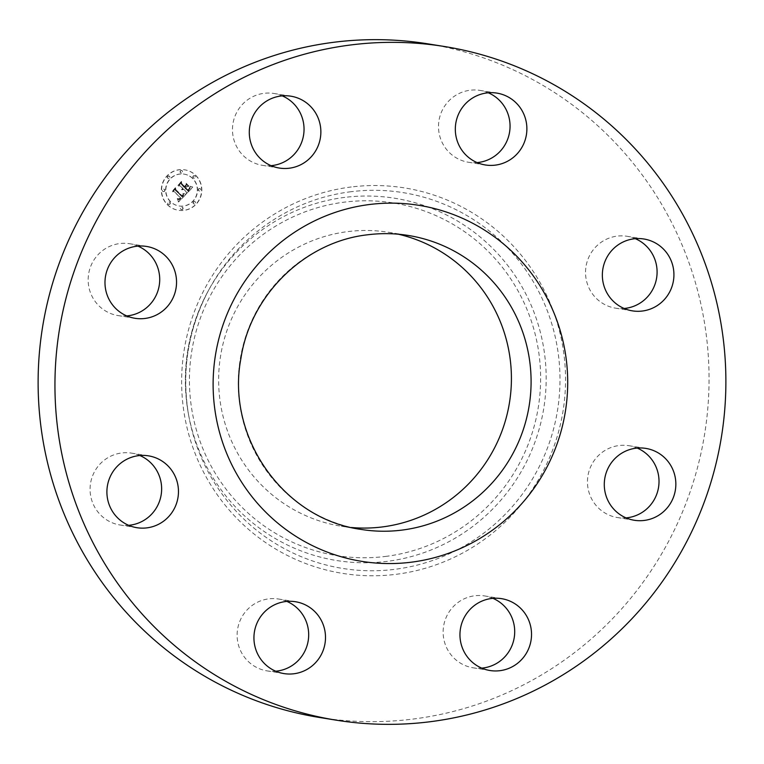 <?xml version="1.0" encoding="UTF-8"?>
<svg xmlns="http://www.w3.org/2000/svg" width="764" height="764" viewBox="0 0 764 764"><rect width="100%" height="100%" fill="white"/><g stroke="black" fill="none" stroke-linecap="round" stroke-linejoin="round"><path stroke-width="0.57" stroke-dasharray="3.82 2.86" d="M137.94 246.123A36.386 35.765 99.1 0 0 129.699 243.735A36.386 35.765 99.1 0 0 88.395 284.093A36.386 35.765 99.1 0 0 118.172 315.599A36.386 35.765 99.1 0 0 126.757 315.914M319.572 717.491A341.145 335.329 99.1 0 0 412.627 719.115A341.145 335.329 99.1 0 0 708.973 386.498A341.145 335.329 99.1 0 0 427.601 43.806M398.397 234.214A148.865 146.325 99.1 0 0 388.599 232.294A148.865 146.325 99.1 0 0 347.992 231.587A148.865 146.325 99.1 0 0 218.676 376.728A148.865 146.325 99.1 0 0 341.46 526.262A148.865 146.325 99.1 0 0 351.373 527.504M635.323 238.683A36.386 35.765 99.1 0 0 627.082 236.296A36.386 35.765 99.1 0 0 588.576 257.735A36.386 35.765 99.1 0 0 599.129 300.892A36.386 35.765 99.1 0 0 615.555 308.159A36.386 35.765 99.1 0 0 624.131 308.475M286.901 601.421A36.386 35.765 99.1 0 0 278.659 599.033A36.386 35.765 99.1 0 0 268.737 598.861A36.386 35.765 99.1 0 0 237.126 634.34A36.386 35.765 99.1 0 0 267.133 670.897A36.386 35.765 99.1 0 0 275.718 671.212M488.282 92.788A36.386 35.765 99.1 0 0 480.04 90.41A36.386 35.765 99.1 0 0 470.118 90.238A36.386 35.765 99.1 0 0 438.507 125.716A36.386 35.765 99.1 0 0 468.513 162.264A36.386 35.765 99.1 0 0 477.099 162.579M492.923 598.336A36.386 35.765 99.1 0 0 484.682 595.949A36.386 35.765 99.1 0 0 450.846 609.481A36.386 35.765 99.1 0 0 473.155 667.812A36.386 35.765 99.1 0 0 481.74 668.128M282.26 95.872A36.386 35.765 99.1 0 0 274.018 93.485A36.386 35.765 99.1 0 0 240.182 107.017A36.386 35.765 99.1 0 0 262.491 165.349A36.386 35.765 99.1 0 0 271.077 165.664M637.243 448.086A36.386 35.765 99.1 0 0 629.001 445.708A36.386 35.765 99.1 0 0 587.697 486.057A36.386 35.765 99.1 0 0 617.474 517.562A36.386 35.765 99.1 0 0 626.06 517.877M139.869 455.525A36.386 35.765 99.1 0 0 131.618 453.138A36.386 35.765 99.1 0 0 93.112 474.578A36.386 35.765 99.1 0 0 103.675 517.734A36.386 35.765 99.1 0 0 120.101 525.002A36.386 35.765 99.1 0 0 128.677 525.317M167.373 204.714A20.466 20.122 99.1 0 0 199.433 199.184A20.466 20.122 99.1 0 0 184.716 169.828A20.466 20.122 99.1 0 0 167.373 204.714M195.794 175.395A20.466 20.122 -80.9 0 1 178.461 210.281A20.466 20.122 -80.9 0 1 163.744 180.925A20.466 20.122 -80.9 0 1 195.794 175.395M170.592 201.639A16.13 15.853 -80.9 0 1 184.248 174.144A16.13 15.853 -80.9 0 1 195.842 197.274A16.13 15.853 -80.9 0 1 170.592 201.639M193.684 203.702A1.242 1.222 -80.9 0 1 194.734 201.591A1.242 1.222 -80.9 0 1 195.632 203.367A1.242 1.222 -80.9 0 1 193.684 203.702M193.445 177.84A1.242 1.222 -80.9 0 1 194.495 175.72A1.242 1.222 -80.9 0 1 195.393 177.506A1.242 1.222 -80.9 0 1 193.445 177.84M198.841 190.694A1.242 1.222 -80.9 0 1 199.891 188.574A1.242 1.222 -80.9 0 1 200.779 190.36A1.242 1.222 -80.9 0 1 198.841 190.694M168.004 178.222A1.242 1.222 -80.9 0 1 169.054 176.102A1.242 1.222 -80.9 0 1 169.942 177.888A1.242 1.222 -80.9 0 1 168.004 178.222M180.676 172.674A1.242 1.222 -80.9 0 1 181.727 170.553A1.242 1.222 -80.9 0 1 182.615 172.339A1.242 1.222 -80.9 0 1 180.676 172.674M169.952 202.307A1.242 1.222 -80.9 0 1 168.901 204.418A1.242 1.222 -80.9 0 1 168.004 202.641A1.242 1.222 -80.9 0 1 169.952 202.307M182.72 207.464A1.242 1.222 -80.9 0 1 181.67 209.584A1.242 1.222 -80.9 0 1 180.781 207.808A1.242 1.222 -80.9 0 1 182.72 207.464M164.556 189.453A1.242 1.222 -80.9 0 1 163.506 191.563A1.242 1.222 -80.9 0 1 162.617 189.787A1.242 1.222 -80.9 0 1 164.556 189.453M192.585 178.47A16.13 15.853 99.1 0 0 167.326 182.825A16.13 15.853 99.1 0 0 178.919 205.955A16.13 15.853 99.1 0 0 192.585 178.47M185.776 194.295L182.978 193.34L183.446 195.164L182.157 196.911L175.271 190.236L175.319 188.803L172.502 191.735L174.096 191.563L180.342 197.761L178.862 198.898L177.382 198.525L178.9 199.137L180.82 198.229L179.053 199.71L177.277 199.051L178.327 201.916L185.996 194.333L178.556 201.954L177.506 199.089L179.282 199.748L181.039 198.268L179.129 199.175L177.764 198.688L179.301 198.879L180.571 197.8L174.326 191.602L172.731 191.774L175.539 188.842L175.5 190.274L182.376 196.95L183.647 195.326L183.207 193.368L185.996 194.333M183.14 194.237L182.071 195.966L175.749 189.711L175.548 187.514L172.425 191.115L175.376 188.04L175.51 189.854L182.052 196.338L183.37 194.276L182.73 195.918L182.281 196.377L175.739 189.883L175.605 188.078L172.654 191.143L175.777 187.552L175.978 189.739L182.29 196.004L183.37 194.276M186.34 193.703L192.738 187.046L189.844 186.225L190.055 188.441L187.887 191.038L184.945 188.125L185.318 187.734L187.915 190.303L189.682 188.297L189.835 186.999L187.896 189.978L185.48 187.572L186.406 186.597L188.45 186.626L185.824 184.019L185.833 186.13L184.42 187.6L181.259 184.458L181.23 182.825L178.203 185.977L180.027 185.748L182.72 188.422L181.545 189.176L183.188 188.88L181.603 189.787L183.713 189.405L186.359 192.031L186.34 193.703L186.588 192.07L183.943 189.443L181.832 189.825L183.408 188.918L181.765 189.214L182.949 188.46L180.247 185.776L178.432 186.015L181.45 182.863L181.479 184.496L184.64 187.638L186.053 186.168L186.044 184.057L188.679 186.664L186.636 186.636L185.7 187.61L188.125 190.007L190.064 187.037L189.768 188.574L188.145 190.341L185.547 187.763L185.174 188.154L188.106 191.076L190.274 188.479L190.064 186.263L192.958 187.084L186.569 193.741M188.679 185.938L186.196 183.284L188.909 185.977M185.681 185.213L184.42 186.521L181.737 183.857L181.45 181.374L177.897 185.413L181.278 181.899L181.507 183.943L184.439 186.855L185.9 185.604L184.659 186.893L181.727 183.981L181.498 181.937L178.127 185.451L181.679 181.412L181.956 183.895L184.649 186.559L185.91 185.241M195.173 201.887A1.242 1.222 99.1 0 0 193.225 202.221A1.242 1.222 99.1 0 0 194.113 203.998A1.242 1.222 99.1 0 0 195.173 201.887M194.935 176.026A1.242 1.222 99.1 0 0 192.986 176.36A1.242 1.222 99.1 0 0 193.884 178.136A1.242 1.222 99.1 0 0 194.935 176.026M200.321 188.88A1.242 1.222 99.1 0 0 198.373 189.214A1.242 1.222 99.1 0 0 199.27 190.99A1.242 1.222 99.1 0 0 200.321 188.88M169.484 176.408A1.242 1.222 99.1 0 0 167.545 176.742A1.242 1.222 99.1 0 0 168.433 178.518A1.242 1.222 99.1 0 0 169.484 176.408M182.157 170.859A1.242 1.222 99.1 0 0 180.218 171.193A1.242 1.222 99.1 0 0 181.106 172.97A1.242 1.222 99.1 0 0 182.157 170.859M168.013 204.045A1.242 1.222 99.1 0 0 169.961 203.711A1.242 1.222 99.1 0 0 169.064 201.935A1.242 1.222 99.1 0 0 168.013 204.045M180.781 209.212A1.242 1.222 99.1 0 0 182.73 208.878A1.242 1.222 99.1 0 0 181.842 207.101A1.242 1.222 99.1 0 0 180.781 209.212M162.627 191.191A1.242 1.222 99.1 0 0 164.566 190.857A1.242 1.222 99.1 0 0 163.677 189.08A1.242 1.222 99.1 0 0 162.627 191.191M388.599 232.294L408.272 235.446A148.865 146.325 99.1 0 0 367.665 234.739A148.865 146.325 99.1 0 0 238.349 379.88A148.865 146.325 99.1 0 0 361.133 529.423L341.46 526.262M385.457 556.44A178.566 175.519 99.1 0 0 539.432 357.552A178.566 175.519 99.1 0 0 344.593 202.116A178.566 175.519 99.1 0 0 190.618 401.004A178.566 175.519 99.1 0 0 385.457 556.44M344.774 197.389A183.456 180.323 99.1 0 0 207.751 291.8A183.456 180.323 99.1 0 0 188.278 413.19A183.456 180.323 99.1 0 0 386.765 561.406A183.456 180.323 99.1 0 0 544.952 357.074A183.456 180.323 99.1 0 0 344.774 197.389M351.068 191.707A190.322 187.075 99.1 0 0 208.906 289.661A190.322 187.075 99.1 0 0 188.708 415.587A190.322 187.075 99.1 0 0 394.625 569.352A190.322 187.075 99.1 0 0 558.723 357.38A190.322 187.075 99.1 0 0 351.068 191.707M351.249 186.979A195.202 191.879 99.1 0 0 182.93 404.404A195.202 191.879 99.1 0 0 395.924 574.327A195.202 191.879 99.1 0 0 564.243 356.903A195.202 191.879 99.1 0 0 351.249 186.979M146.526 246.438L129.699 243.735M134.999 318.292L118.172 315.599M207.751 291.8C187.552 330.067 181.068 370.53 188.278 413.19L188.708 415.587C181.23 371.333 187.954 329.36 208.906 289.661L207.751 291.8M632.382 310.862L615.555 308.159M643.899 238.998L627.082 236.296M283.96 673.59L267.133 670.897M295.487 601.736L278.659 599.033M496.867 93.103L480.04 90.41M485.341 164.967L468.513 162.264M489.982 670.515L473.155 667.812M501.509 598.651L484.682 595.949M290.845 96.188L274.018 93.485M279.318 168.051L262.491 165.349M634.301 520.265L617.474 517.562M645.828 448.401L629.001 445.708M148.445 455.841L131.618 453.138M136.918 527.704L120.101 525.002"/><path stroke-width="1.15" d="M176.303 277.943A36.386 35.765 99.1 0 0 146.526 246.438A36.386 35.765 99.1 0 0 105.222 286.796A36.386 35.765 99.1 0 0 134.999 318.292A36.386 35.765 99.1 0 0 176.303 277.943M126.757 315.914A36.386 35.765 99.1 0 0 159.475 275.241A36.386 35.765 99.1 0 0 137.94 246.123M429.454 721.818A341.145 335.329 99.1 0 0 725.8 389.201A341.145 335.329 99.1 0 0 444.428 46.508A341.145 335.329 99.1 0 0 351.373 44.885A341.145 335.329 99.1 0 0 55.027 377.502A341.145 335.329 99.1 0 0 336.399 720.194A341.145 335.329 99.1 0 0 429.454 721.818M164.871 463.108A36.386 35.765 99.1 0 0 148.445 455.841A36.386 35.765 99.1 0 0 109.94 477.28A36.386 35.765 99.1 0 0 120.492 520.427A36.386 35.765 99.1 0 0 136.918 527.704A36.386 35.765 99.1 0 0 175.424 506.265A36.386 35.765 99.1 0 0 164.871 463.108M285.555 601.554A36.386 35.765 99.1 0 0 253.944 637.042A36.386 35.765 99.1 0 0 283.96 673.59A36.386 35.765 99.1 0 0 293.882 673.762A36.386 35.765 99.1 0 0 325.493 638.284A36.386 35.765 99.1 0 0 295.487 601.736A36.386 35.765 99.1 0 0 285.555 601.554M467.663 612.184A36.386 35.765 99.1 0 0 489.982 670.515A36.386 35.765 99.1 0 0 523.817 656.983A36.386 35.765 99.1 0 0 501.509 598.651A36.386 35.765 99.1 0 0 467.663 612.184M604.525 488.759A36.386 35.765 99.1 0 0 634.301 520.265A36.386 35.765 99.1 0 0 675.605 479.907A36.386 35.765 99.1 0 0 645.828 448.401A36.386 35.765 99.1 0 0 604.525 488.759M615.956 303.585A36.386 35.765 99.1 0 0 632.382 310.862A36.386 35.765 99.1 0 0 670.887 289.422A36.386 35.765 99.1 0 0 660.325 246.266A36.386 35.765 99.1 0 0 643.899 238.998A36.386 35.765 99.1 0 0 605.394 260.428A36.386 35.765 99.1 0 0 615.956 303.585M495.263 165.139A36.386 35.765 99.1 0 0 526.874 129.66A36.386 35.765 99.1 0 0 496.867 93.103A36.386 35.765 99.1 0 0 486.935 92.931A36.386 35.765 99.1 0 0 455.325 128.409A36.386 35.765 99.1 0 0 485.341 164.967A36.386 35.765 99.1 0 0 495.263 165.139M313.154 154.519A36.386 35.765 99.1 0 0 290.845 96.188A36.386 35.765 99.1 0 0 257 109.72A36.386 35.765 99.1 0 0 279.318 168.051A36.386 35.765 99.1 0 0 313.154 154.519M444.428 46.508L427.601 43.806A341.145 335.329 99.1 0 0 334.546 42.182A341.145 335.329 99.1 0 0 38.2 374.799A341.145 335.329 99.1 0 0 319.572 717.491L336.399 720.194M351.373 527.504A148.865 146.325 99.1 0 0 382.057 526.969A148.865 146.325 99.1 0 0 511.183 386.909A148.865 146.325 99.1 0 0 398.397 234.214M624.131 308.475A36.386 35.765 99.1 0 0 655.55 282.613A36.386 35.765 99.1 0 0 643.508 243.573A36.386 35.765 99.1 0 0 635.323 238.683M275.718 671.212A36.386 35.765 99.1 0 0 277.065 671.069A36.386 35.765 99.1 0 0 308.322 639.946A36.386 35.765 99.1 0 0 286.901 601.421M477.099 162.579A36.386 35.765 99.1 0 0 478.445 162.445A36.386 35.765 99.1 0 0 509.693 131.322A36.386 35.765 99.1 0 0 488.282 92.788M481.74 668.128A36.386 35.765 99.1 0 0 507 654.28A36.386 35.765 99.1 0 0 492.923 598.336M271.077 165.664A36.386 35.765 99.1 0 0 296.337 151.816A36.386 35.765 99.1 0 0 282.26 95.872M626.06 517.877A36.386 35.765 99.1 0 0 658.778 477.204A36.386 35.765 99.1 0 0 637.243 448.086M128.677 525.317A36.386 35.765 99.1 0 0 160.096 499.455A36.386 35.765 99.1 0 0 148.044 460.415A36.386 35.765 99.1 0 0 139.869 455.525M369.776 204.475A180.294 177.219 99.1 0 0 214.321 405.283A180.294 177.219 99.1 0 0 411.042 562.228A180.294 177.219 99.1 0 0 566.496 361.41A180.294 177.219 99.1 0 0 369.776 204.475M401.74 530.13A148.865 146.325 99.1 0 0 531.056 384.989A148.865 146.325 99.1 0 0 408.272 235.446C394.883 233.306 381.446 233.077 367.962 234.749C305.161 241.51 250.391 294.675 240.861 358.717C225.886 437.371 283.912 519.176 361.133 529.423A148.865 146.325 99.1 0 0 401.74 530.13"/></g></svg>
